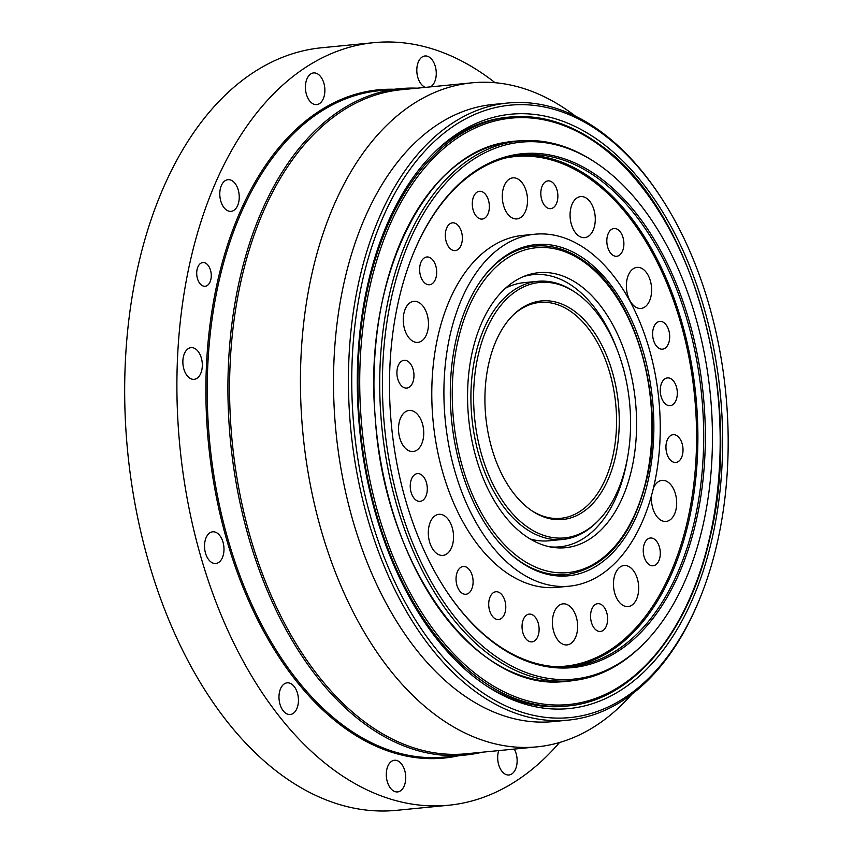 <?xml version="1.0" encoding="UTF-8"?>
<svg xmlns="http://www.w3.org/2000/svg" width="853" height="853" viewBox="0 0 853 853"><rect width="100%" height="100%" fill="white"/><g stroke="black" fill="none" stroke-linecap="round" stroke-linejoin="round"><path stroke-width="1.28" d="M594.605 225.725A20.632 12.518 -95.6 0 1 584.678 237.646A20.632 12.518 -95.6 0 1 570.22 218.336A20.632 12.518 -95.6 0 1 580.669 196.585A20.632 12.518 -95.6 0 1 594.605 225.725M647.278 304.702A20.632 12.518 -95.6 0 1 641.008 308.434A20.632 12.518 -95.6 0 1 626.539 289.124A20.632 12.518 -95.6 0 1 636.999 267.373A20.632 12.518 -95.6 0 1 650.434 281.106A20.632 12.518 -95.6 0 1 647.278 304.702M653.377 488.268A20.632 12.518 -95.6 0 1 662.056 480.378A20.632 12.518 -95.6 0 1 676.525 499.698A20.632 12.518 -95.6 0 1 666.065 521.439A20.632 12.518 -95.6 0 1 659.955 519.594A20.632 12.518 -95.6 0 1 651.692 494.868M616.559 597.921A20.632 12.518 -95.6 0 1 614.213 577.14A20.632 12.518 -95.6 0 1 624.076 565.518A20.632 12.518 -95.6 0 1 638.534 584.827A20.632 12.518 -95.6 0 1 628.085 606.579A20.632 12.518 -95.6 0 1 616.559 597.921M552.637 626.273A20.632 12.518 -95.6 0 1 563.023 603.849A20.632 12.518 -95.6 0 1 577.481 623.17A20.632 12.518 -95.6 0 1 567.032 644.921A20.632 12.518 -95.6 0 1 552.637 626.273M432.642 518.059A20.632 12.518 -95.6 0 1 438.922 514.327A20.632 12.518 -95.6 0 1 453.38 533.637A20.632 12.518 -95.6 0 1 442.931 555.388A20.632 12.518 -95.6 0 1 429.496 541.666A20.632 12.518 -95.6 0 1 432.642 518.059M408.726 410.496A20.632 12.518 -95.6 0 1 409.131 410.453A20.632 12.518 -95.6 0 1 423.589 429.763A20.632 12.518 -95.6 0 1 413.14 451.514A20.632 12.518 -95.6 0 1 398.703 432.535A20.632 12.518 -95.6 0 1 408.726 410.496M419.964 303.178A20.632 12.518 -95.6 0 1 428.43 325.665A20.632 12.518 -95.6 0 1 417.863 342.384A20.632 12.518 -95.6 0 1 403.405 323.074A20.632 12.518 -95.6 0 1 413.854 301.322A20.632 12.518 -95.6 0 1 419.964 303.178M527.293 196.499A20.632 12.518 -95.6 0 1 516.907 218.912A20.632 12.518 -95.6 0 1 502.438 199.591A20.632 12.518 -95.6 0 1 512.898 177.851A20.632 12.518 -95.6 0 1 527.293 196.499M534.895 234.212L522.772 235.396A176.827 107.307 84.4 0 0 433.164 421.808A176.827 107.307 84.4 0 0 557.148 587.365L569.271 586.182A176.827 107.307 84.4 0 0 654.368 483.982A176.827 107.307 84.4 0 0 587.29 250.089A176.827 107.307 84.4 0 0 534.895 234.212A176.827 107.307 84.4 0 0 445.287 420.625A176.827 107.307 84.4 0 0 569.271 586.182M623.426 248.212A13.947 8.466 -95.6 0 1 616.708 256.273A13.947 8.466 -95.6 0 1 606.931 243.212A13.947 8.466 -95.6 0 1 614 228.508A13.947 8.466 -95.6 0 1 623.426 248.212M666.758 346.649A13.947 8.466 -95.6 0 1 662.514 349.176A13.947 8.466 -95.6 0 1 652.726 336.114A13.947 8.466 -95.6 0 1 659.806 321.4A13.947 8.466 -95.6 0 1 668.891 330.687A13.947 8.466 -95.6 0 1 666.758 346.649M676.12 462.422A13.947 8.466 -95.6 0 1 675.843 462.465A13.947 8.466 -95.6 0 1 666.054 449.403A13.947 8.466 -95.6 0 1 673.134 434.689A13.947 8.466 -95.6 0 1 682.89 447.526A13.947 8.466 -95.6 0 1 676.12 462.422M648.994 564.526A13.947 8.466 -95.6 0 1 643.269 549.321A13.947 8.466 -95.6 0 1 650.412 538.008A13.947 8.466 -95.6 0 1 660.19 551.07A13.947 8.466 -95.6 0 1 653.121 565.784A13.947 8.466 -95.6 0 1 648.994 564.526M592.654 625.601A13.947 8.466 -95.6 0 1 591.065 611.537A13.947 8.466 -95.6 0 1 597.74 603.679A13.947 8.466 -95.6 0 1 607.517 616.74A13.947 8.466 -95.6 0 1 600.448 631.455A13.947 8.466 -95.6 0 1 592.654 625.601M522.196 629.269A13.947 8.466 -95.6 0 1 529.223 614.107A13.947 8.466 -95.6 0 1 539 627.168A13.947 8.466 -95.6 0 1 531.931 641.872A13.947 8.466 -95.6 0 1 522.196 629.269M456.504 574.549A13.947 8.466 -95.6 0 1 463.211 566.488A13.947 8.466 -95.6 0 1 472.999 579.55A13.947 8.466 -95.6 0 1 465.93 594.264A13.947 8.466 -95.6 0 1 456.504 574.549M413.172 476.123A13.947 8.466 -95.6 0 1 417.416 473.596A13.947 8.466 -95.6 0 1 427.193 486.658A13.947 8.466 -95.6 0 1 420.124 501.361A13.947 8.466 -95.6 0 1 411.039 492.085A13.947 8.466 -95.6 0 1 413.172 476.123M403.81 360.339A13.947 8.466 -95.6 0 1 404.087 360.307A13.947 8.466 -95.6 0 1 413.865 373.369A13.947 8.466 -95.6 0 1 406.796 388.072A13.947 8.466 -95.6 0 1 397.04 375.235A13.947 8.466 -95.6 0 1 403.81 360.339M430.936 258.235A13.947 8.466 -95.6 0 1 436.661 273.44A13.947 8.466 -95.6 0 1 429.507 284.753A13.947 8.466 -95.6 0 1 419.729 271.691A13.947 8.466 -95.6 0 1 426.799 256.988A13.947 8.466 -95.6 0 1 430.936 258.235M487.276 197.171A13.947 8.466 -95.6 0 1 488.854 211.224A13.947 8.466 -95.6 0 1 482.19 219.082A13.947 8.466 -95.6 0 1 472.402 206.021A13.947 8.466 -95.6 0 1 479.471 191.307A13.947 8.466 -95.6 0 1 487.276 197.171M557.723 193.503A13.947 8.466 -95.6 0 1 550.707 208.654A13.947 8.466 -95.6 0 1 540.919 195.593A13.947 8.466 -95.6 0 1 547.999 180.889A13.947 8.466 -95.6 0 1 557.723 193.503M461.91 242.54A13.947 8.466 -95.6 0 1 455.203 250.601A13.947 8.466 -95.6 0 1 445.415 237.539A13.947 8.466 -95.6 0 1 452.485 222.836A13.947 8.466 -95.6 0 1 461.91 242.54M495.625 591.801A13.947 8.466 -95.6 0 1 495.892 591.758A13.947 8.466 -95.6 0 1 505.68 604.83A13.947 8.466 -95.6 0 1 498.61 619.534A13.947 8.466 -95.6 0 1 488.844 606.696A13.947 8.466 -95.6 0 1 495.625 591.801M662.355 399.812A13.947 8.466 -95.6 0 1 660.766 385.759A13.947 8.466 -95.6 0 1 667.441 377.9A13.947 8.466 -95.6 0 1 677.218 390.962A13.947 8.466 -95.6 0 1 670.149 405.665A13.947 8.466 -95.6 0 1 662.355 399.812M648.333 479.631A166.399 100.974 84.4 0 0 613.126 288.079A166.399 100.974 84.4 0 0 493.269 265.88A166.399 100.974 84.4 0 0 451.589 420.017A166.399 100.974 84.4 0 0 522.303 563.172A166.399 100.974 84.4 0 0 648.333 479.631M566.467 574.613A165.034 100.153 -95.6 0 1 566.264 574.634A165.034 100.153 -95.6 0 1 521.492 562.628M492.576 266.562A165.034 100.153 -95.6 0 1 534.181 246.133A165.034 100.153 -95.6 0 1 534.383 246.112M412.02 256.742A256.977 155.95 -95.6 0 1 521.514 154.979A256.977 155.95 -95.6 0 1 695.142 517.984A256.977 155.95 -95.6 0 1 571.467 666.513A256.977 155.95 -95.6 0 1 444.349 587.856M696.752 518.379A258.16 156.664 84.4 0 0 614.256 189.547A258.16 156.664 84.4 0 0 412.17 256.348A258.16 156.664 84.4 0 0 444.584 588.218A258.16 156.664 84.4 0 0 696.752 518.379M391.378 298.081A269.761 163.701 -95.6 0 1 595.703 162.646A269.761 163.701 -95.6 0 1 710.357 394.747A269.761 163.701 -95.6 0 1 642.778 644.633A269.761 163.701 -95.6 0 1 448.454 608.637A269.761 163.701 -95.6 0 1 391.378 298.081M595.703 162.646L594.083 161.58A271.126 164.533 84.4 0 0 519.2 140.99A271.126 164.533 84.4 0 0 388.723 297.697A271.126 164.533 84.4 0 0 571.915 680.683A271.126 164.533 84.4 0 0 641.392 645.998L642.778 644.633M397.754 249.257A271.126 164.533 -95.6 0 1 513.41 141.555L519.2 140.99M571.915 680.683L566.115 681.248A271.126 164.533 -95.6 0 1 431.81 597.953M575.05 292.238A128.313 77.858 -95.6 0 1 629.578 402.627A128.313 77.858 -95.6 0 1 597.441 521.492A128.313 77.858 -95.6 0 1 505.019 504.368A128.313 77.858 -95.6 0 1 477.861 356.661A128.313 77.858 -95.6 0 1 575.05 292.238L573.429 291.172A129.667 78.689 84.4 0 0 537.614 281.33A129.667 78.689 84.4 0 0 475.217 356.266A129.667 78.689 84.4 0 0 562.82 539.437L549.023 540.781A129.667 78.689 -95.6 0 1 530.033 538.893M505.541 288.197A129.667 78.689 -95.6 0 1 523.817 282.674L537.614 281.33M579.592 285.105A138.154 83.839 -95.6 0 1 635.485 446.002A138.154 83.839 -95.6 0 1 552.616 547.338A138.154 83.839 -95.6 0 1 468.638 418.343A138.154 83.839 -95.6 0 1 526.077 275.551A138.154 83.839 -95.6 0 1 579.592 285.105M523.411 276.596A136.747 82.976 -95.6 0 1 573.717 286.928A136.747 82.976 -95.6 0 1 616.836 348.824M627.488 457.88A136.747 82.976 -95.6 0 1 549.812 546.826M495.092 82.72A383.114 232.485 84.4 0 0 374.041 42.65A383.114 232.485 84.4 0 0 179.887 446.546A383.114 232.485 84.4 0 0 448.518 805.253A383.114 232.485 84.4 0 0 559.525 742.515M374.041 42.65L321.816 47.747A383.114 232.485 84.4 0 0 127.662 451.653A383.114 232.485 84.4 0 0 396.293 810.35L448.518 805.253M514.274 749.083A15.919 9.66 -95.6 0 1 516.673 765.504A15.919 9.66 -95.6 0 1 508.953 774.982A15.919 9.66 -95.6 0 1 498.653 764.629A15.919 9.66 -95.6 0 1 498.717 750.597M386.302 773.404A15.919 9.66 -95.6 0 1 394.47 760.247A15.919 9.66 -95.6 0 1 405.623 775.142A15.919 9.66 -95.6 0 1 397.562 791.925A15.919 9.66 -95.6 0 1 386.302 773.404M280.637 688.531A15.919 9.66 -95.6 0 1 287.162 682.837A15.919 9.66 -95.6 0 1 298.326 697.733A15.919 9.66 -95.6 0 1 290.265 714.515A15.919 9.66 -95.6 0 1 280.509 705.836A15.919 9.66 -95.6 0 1 280.637 688.531M209.987 532.773A15.919 9.66 -95.6 0 1 212.706 531.814A15.919 9.66 -95.6 0 1 223.87 546.72A15.919 9.66 -95.6 0 1 215.798 563.492A15.919 9.66 -95.6 0 1 204.976 550.91A15.919 9.66 -95.6 0 1 209.987 532.773M193.268 347.853A15.919 9.66 -95.6 0 1 202.31 364.37A15.919 9.66 -95.6 0 1 194.132 379.329A15.919 9.66 -95.6 0 1 182.979 364.423A15.919 9.66 -95.6 0 1 191.04 347.651A15.919 9.66 -95.6 0 1 193.268 347.853M234.959 183.32A15.919 9.66 -95.6 0 1 239.021 200.466A15.919 9.66 -95.6 0 1 231.067 211.363A15.919 9.66 -95.6 0 1 219.903 196.457A15.919 9.66 -95.6 0 1 227.964 179.684A15.919 9.66 -95.6 0 1 234.959 183.32M323.895 83.263A15.919 9.66 -95.6 0 1 316.698 104.599A15.919 9.66 -95.6 0 1 305.534 89.704A15.919 9.66 -95.6 0 1 313.605 72.921A15.919 9.66 -95.6 0 1 323.895 83.263M425.562 87.369A15.919 9.66 -95.6 0 1 416.808 70.692A15.919 9.66 -95.6 0 1 424.986 55.978A15.919 9.66 -95.6 0 1 436.246 74.499A15.919 9.66 -95.6 0 1 430.498 86.878M197.949 266.818A11.91 7.229 -95.6 0 1 202.833 262.553A11.91 7.229 -95.6 0 1 211.181 273.706A11.91 7.229 -95.6 0 1 205.147 286.267A11.91 7.229 -95.6 0 1 197.843 279.773A11.91 7.229 -95.6 0 1 197.949 266.818M417.256 88.179A334.781 203.163 84.4 0 0 400.185 88.659A334.781 203.163 84.4 0 0 262.916 208.452A334.781 203.163 84.4 0 0 260.144 572.48A334.781 203.163 84.4 0 0 465.269 755.054A334.781 203.163 84.4 0 0 482.105 752.229M631.977 694.118A333.608 202.449 -95.6 0 1 536.953 746.865L466.079 753.785A333.608 202.449 -95.6 0 1 261.679 571.851A333.608 202.449 -95.6 0 1 264.451 209.113A333.608 202.449 -95.6 0 1 401.23 89.736L472.104 82.816A333.608 202.449 -95.6 0 1 575.53 116.189M536.953 746.865A333.608 202.449 -95.6 0 1 303.039 434.518A333.608 202.449 -95.6 0 1 472.104 82.816M568.237 720.124L553.309 721.585A310.023 188.14 -95.6 0 1 363.357 552.509A310.023 188.14 -95.6 0 1 365.926 215.404A310.023 188.14 -95.6 0 1 493.045 104.461L507.961 103A310.023 188.14 84.4 0 0 380.854 213.943A310.023 188.14 84.4 0 0 378.274 551.049A310.023 188.14 84.4 0 0 568.237 720.124A310.023 188.14 84.4 0 0 700.516 596.876L701.145 595.287A307.666 186.711 -95.6 0 1 438.73 652.15A307.666 186.711 -95.6 0 1 383.914 215.265A307.666 186.711 -95.6 0 1 662.525 199.773A307.666 186.711 -95.6 0 1 701.145 595.287M662.525 199.773L661.597 198.333A310.023 188.14 84.4 0 0 507.961 103M691.41 601.728A298.603 181.209 84.4 0 0 667.643 220.405A298.603 181.209 84.4 0 0 434.412 152.388A298.603 181.209 84.4 0 0 359.614 428.995A298.603 181.209 84.4 0 0 486.519 685.908A298.603 181.209 84.4 0 0 691.41 601.728M567.703 705.964C631.71 700.665 687.891 634.536 709.408 539.949C745.511 398.191 691.996 206.852 598.348 143.688C569.644 123.163 540.258 114.27 510.19 117A295.884 179.556 84.4 0 0 360.243 428.931A295.884 179.556 84.4 0 0 567.703 705.964L564.995 706.231A295.884 179.556 -95.6 0 1 484.899 684.82M433.025 153.764A295.884 179.556 -95.6 0 1 507.471 117.266L510.19 117M512.578 315.642A108.448 65.809 -95.6 0 1 539.682 302.442A108.448 65.809 -95.6 0 1 615.717 403.981A108.448 65.809 -95.6 0 1 560.762 518.315A108.448 65.809 -95.6 0 1 531.622 510.606M488.566 364.37A109.813 66.641 84.4 0 0 532.432 511.15A109.813 66.641 84.4 0 0 618.404 403.725A109.813 66.641 84.4 0 0 513.271 314.949A109.813 66.641 84.4 0 0 488.566 364.37M562.82 539.437A129.667 78.689 84.4 0 0 596.055 522.846L597.441 521.492M504.88 158.114A256.039 155.374 -95.6 0 1 656.405 260.528A256.039 155.374 -95.6 0 1 688.062 518.229A256.039 155.374 -95.6 0 1 554.535 666.651M568.578 666.747A256.977 155.95 84.4 0 0 689.352 518.549A256.977 155.95 84.4 0 0 518.624 155.31M508.079 551.859A165.034 100.153 84.4 0 0 566.669 574.591C606.376 568.141 633.193 535.791 647.107 477.552C665.308 398.98 635.517 295.852 584.198 261.082C568.098 249.556 551.56 244.555 534.586 246.09A165.034 100.153 84.4 0 0 481.508 279.731M584.572 262.425A163.19 99.033 -95.6 0 1 617.593 543.062A163.19 99.033 -95.6 0 1 454.084 425.103A163.19 99.033 -95.6 0 1 584.572 262.425M393.926 89.266A335.73 203.728 84.4 0 0 208.505 443.752A335.73 203.728 84.4 0 0 458.999 755.662M465.269 755.054L444.562 757.069A334.781 203.163 -95.6 0 1 209.827 443.624A334.781 203.163 -95.6 0 1 379.478 90.685L400.185 88.659M598.614 144.637A294.594 178.767 -95.6 0 1 658.217 651.223A294.594 178.767 -95.6 0 1 363.058 438.293A294.594 178.767 -95.6 0 1 598.614 144.637M573.493 680.513A271.371 164.682 -95.6 0 1 376.056 427.385A271.371 164.682 -95.6 0 1 520.788 140.852M566.115 681.248C476.976 694.043 383.967 565.742 375.256 417.543C362.546 276.745 427.886 146.417 513.41 141.555"/></g></svg>
